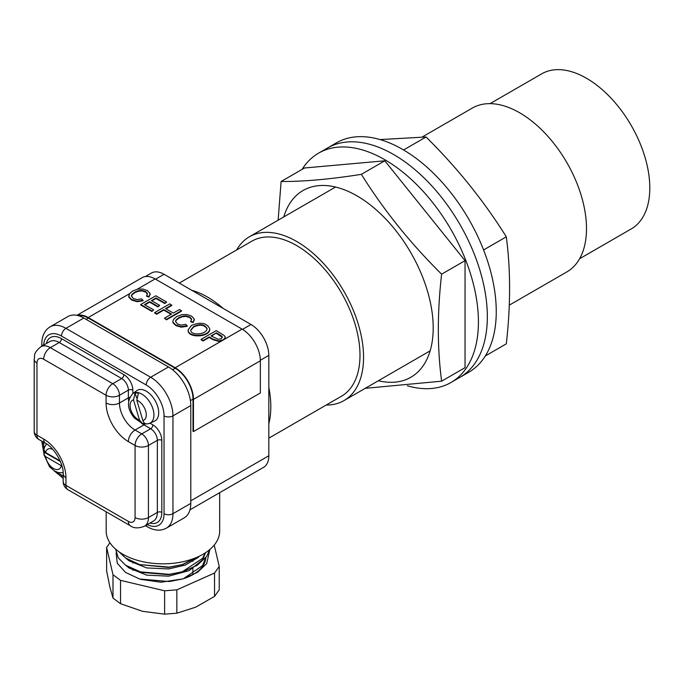 <?xml version="1.0" encoding="UTF-8"?>
<svg xmlns="http://www.w3.org/2000/svg" width="684" height="684" viewBox="0 0 684 684"><rect width="100%" height="100%" fill="white"/><g stroke="black" fill="none" stroke-linecap="round" stroke-linejoin="round"><path stroke-width="1.03" d="M579.613 258.732L631.255 228.918A89.536 51.693 -120 0 0 631.255 125.523A89.536 51.693 -120 0 0 541.719 73.829L490.077 103.643M268.821 423.772A89.536 51.693 -120 0 0 268.821 387.392M223.266 308.475A89.536 51.693 -120 0 0 191.725 290.272M268.821 438.162L341.444 396.241A89.536 51.693 -120 0 0 341.444 292.846A89.536 51.693 -120 0 0 251.9 241.153L179.276 283.082M326.2 405.039A94.58 54.609 -120 0 0 343.966 400.61A94.58 54.609 -120 0 0 343.966 291.393A94.58 54.609 -120 0 0 249.378 236.784A94.58 54.609 -120 0 0 236.664 249.951M509.289 305.158L566.899 271.899A94.58 54.609 -120 0 0 566.899 162.681A94.58 54.609 -120 0 0 472.319 108.072L422.199 137.005M361.366 174.334C330.235 179.251 303.482 181.645 281.107 181.508L304.534 167.982L384.793 160.808L361.366 174.334C383.656 210.039 410.409 243.324 441.625 274.173L465.043 260.655L384.793 160.808M281.107 181.508L278.132 220.188M365.222 388.332L441.625 381.185L465.043 367.659L465.043 260.655M441.625 381.185C437.238 348.045 437.238 312.374 441.625 274.173M378.372 380.74A107.824 62.253 -120 0 0 416.915 264.118A107.824 62.253 -120 0 0 290.931 201.746A107.824 62.253 -120 0 0 283.783 216.922M302.072 169.401A132.414 76.454 60 0 1 318.582 153.148L327.499 148A132.414 76.454 60 0 1 459.913 224.446A132.414 76.454 60 0 1 459.913 377.346L468.831 372.199A132.414 76.454 60 0 0 468.831 219.299A132.414 76.454 60 0 0 336.417 142.845L327.499 148A132.414 76.454 60 0 1 459.913 224.446A132.414 76.454 60 0 1 459.913 377.346L450.995 382.493A132.414 76.454 60 0 1 407.356 385.776M318.582 153.148A132.414 76.454 60 0 1 450.995 229.593A132.414 76.454 60 0 1 450.995 382.493M106.182 511.794L106.182 531.066A56.746 32.764 0 0 0 141.212 561.333A56.746 32.764 0 0 0 203.054 554.228A56.746 32.764 0 0 0 219.675 531.066L219.675 492.668M145.35 276.55L151.429 273.036A25.223 14.561 60 0 1 164.04 274.284L250.985 324.481A25.223 14.561 60 0 1 268.821 355.372L268.821 455.766A25.223 14.561 60 0 1 263.596 467.317L189.981 509.819M380.065 139.562L426.055 136.988C457.263 167.845 484.016 201.122 506.305 236.826C510.683 269.975 510.683 305.637 506.305 343.838L485.341 355.945M506.305 236.826L483.588 249.951M426.055 136.988L403.577 149.967M78.583 315.752A25.223 14.561 60 0 1 88.236 318.051L175.181 368.248A25.223 14.561 60 0 1 193.016 399.14L193.016 431.313L193.461 431.57L193.461 399.396A25.855 14.928 -120 0 0 175.181 367.736L88.236 317.538A25.855 14.928 -120 0 0 77.301 315.418M225.156 337.511L224.557 339.23L221.385 341.059L218.777 341.444L213.049 339.683L209.21 337.469L203.088 341L201.113 339.854L201.113 339.341L216.187 330.637L223.959 335.297L225.104 336.767L224.856 338.306L223.249 339.751L218.777 340.931L213.049 339.17L209.21 336.947L209.21 337.469M193.461 431.57L260.347 392.958L260.347 360.784A25.855 14.928 -120 0 0 242.068 329.124L155.123 278.927A25.855 14.928 -120 0 0 142.195 277.644L76.907 315.333M150.129 294.377L148.958 297.104L146.547 296.249L147.436 293.47L145.701 291.598L141.973 290.418L138.1 290.768L134.731 292.171L131.935 294.428L131.354 295.916L133.346 298.549L137.133 299.618L141.571 298.865L143.042 300.293L143.042 300.806L137.056 301.678L131.798 300.139L128.866 297.301L129.438 293.787L132.687 290.999L137.689 289.135L142.905 289.067L147.445 290.64L150.061 293.479L148.958 297.104M147.462 294.094L145.701 292.111L141.973 290.931L138.1 291.281L134.731 292.684L131.935 294.949L131.371 296.172M166.631 302.029L164.844 303.063L156.012 297.959L151.421 300.609L159.697 305.389L157.91 306.415L149.634 301.644L144.495 304.602L153.686 309.912L151.908 311.451L140.75 305.004L140.75 304.491L155.824 295.787L166.631 302.029L164.844 303.576L156.012 298.472L151.865 300.866M159.697 305.389L157.91 306.936L149.634 302.157L144.948 304.859M171.128 314.349L163.784 310.108L156.687 314.204L154.721 313.067L154.721 312.554L169.794 303.85L171.761 305.5L166.015 308.817M171.761 304.987L165.571 308.561L173.36 313.058L179.55 309.484L181.525 311.143L166.451 319.847L164.476 318.188L171.581 314.093L163.784 309.587L163.784 310.108M194.282 319.856L193.102 322.583L190.691 321.736L191.588 318.958L189.844 317.085L186.108 315.905L182.252 316.256L178.883 317.658L176.07 319.915L175.497 321.386L177.498 324.036L181.286 325.105L185.723 324.353L187.185 325.772L187.185 326.285L181.192 327.166L175.95 325.627L173.001 322.78L172.847 321.591M191.605 319.582L189.844 317.598L186.108 316.418L182.252 316.769L178.883 318.171L176.07 320.428L175.514 321.651M209.757 329.166L209.774 329.432C209.586 337.486 187.587 338.212 188.126 330.381L188.143 330.098M209.21 336.947L203.088 340.478L203.088 341M203.088 340.478L201.113 339.341M216.375 332.809L210.988 335.921L218.316 339.315L221.154 338.614L222.291 337.409L221.932 336.169L216.375 332.809L211.442 336.177M222.317 337.332L216.375 333.322M193.581 326.55L190.75 330.03C190.246 335.853 206.406 334.946 207.115 328.696C204.73 324.259 200.215 323.549 193.581 326.55M207.098 328.961C204.448 324.72 199.942 324.096 193.581 327.063L190.759 330.295M191.58 325.362C200.848 321.702 206.91 322.891 209.774 328.918C209.586 336.973 187.587 337.699 188.126 329.868L191.58 325.362M187.185 325.772L181.192 326.653L175.95 325.114L173.001 322.267L172.838 321.326L173.582 319.274L176.831 316.487L181.841 314.631L187.04 314.554L191.588 316.119L194.213 318.975L193.102 322.583M193.102 322.07L190.691 321.224M163.784 309.587L156.687 313.691L156.687 314.204M156.687 313.691L154.721 312.554M181.525 310.63L166.451 319.334L166.451 319.847M166.451 319.334L164.476 318.188M153.686 309.912L151.908 311.451M151.908 310.938L140.75 304.491M164.844 303.063L164.844 303.576M156.012 297.959L156.012 298.472M157.91 306.415L157.91 306.936M149.634 301.644L149.634 302.157M148.958 296.582L146.547 295.736M143.042 300.293L137.056 301.165L131.798 299.626L128.866 296.779L128.695 295.856M50.189 326.781L68.024 316.487A31.524 18.203 60 0 1 83.79 318.043L168.503 366.957A31.524 18.203 60 0 1 190.793 405.569L190.793 503.39A31.524 18.203 60 0 1 184.261 517.822L166.434 528.116A31.524 18.203 -120 0 0 172.958 513.684L172.958 415.863A31.524 18.203 -120 0 0 150.668 377.252L65.955 328.346A31.524 18.203 -120 0 0 50.189 326.781C44.699 330.184 41.904 335.853 41.809 343.787L41.809 346.181M196.436 557.503L181.995 564.753M200.959 555.382L183.03 564.454L168.666 567.481L139.596 564.582L125.505 557.973L119.153 551.92M205.174 552.937L202.592 558.349L181.995 571.969M209.774 549.56L206.679 556.451L197.36 565.215L183.03 571.662L168.666 574.688L141.614 572.397L125.505 565.181L118.229 557.776L115.639 549.175M205.662 557.836L202.592 565.557L183.534 578.664A42.878 24.752 180 0 0 205.79 557.682M198.608 557.161L185.484 565.001L168.666 568.96L146.65 567.925L128.994 560.76L125.933 558.272M205.576 552.681L202.592 559.828L189.143 570.618L168.666 576.167L146.65 575.133L128.994 567.968L125.933 565.48M214.545 573.03L176.848 589.847L164.622 590.796L120.546 580.357L120.546 603.716L142.58 611.325L164.622 614.155L176.848 613.206L195.692 607.178L214.545 596.388L219.231 589.796L219.231 566.438L214.545 573.03L214.545 596.388M120.546 580.357L112.997 574.722L106.627 547.465L106.627 570.824L109.816 586.838L112.997 598.081L120.546 603.716M214.229 545.071L219.231 566.438M176.848 589.847L176.848 613.206M164.622 590.796L164.622 614.155M112.997 574.722L112.997 598.081M106.627 547.465L109.944 542.797M141.212 579.459L161.116 582.221L183.03 578.869L169.256 581.554L139.596 578.997L125.505 572.388L117.289 563.291L116.092 552.852M183.03 564.454L169.256 567.139L139.596 564.582M183.03 571.662L169.256 574.346L139.596 571.79M209.885 549.466L206.679 563.659L197.36 572.423L183.03 578.869M133.517 399.858L139.553 420.215A11.466 6.618 60 0 1 130.695 409.451A11.466 6.618 60 0 1 133.517 399.858L135.116 392.932A16.997 9.815 -120 0 1 138.416 393.266L136.809 400.191L142.853 420.549C143.785 423.071 145.324 424.183 147.487 423.866L149.856 423.191A17.117 9.884 -120 0 0 150.403 403.15A17.117 9.884 -120 0 0 132.773 393.599L136.851 390.624A17.656 10.192 -120 0 1 155.037 400.473A17.656 10.192 -120 0 1 154.473 421.147L149.856 423.191A17.117 9.884 -120 0 1 148.813 423.541M143.888 422.507L144.196 423.541A16.997 9.815 -120 0 0 146.06 423.892M144.196 423.541L142.434 423.481L139.553 420.215M135.116 392.932L136.552 397.78M43.904 449.833L45.563 452.492L60.124 460.896M45.563 456.613L61.372 465.736A11.466 6.618 60 0 1 53.463 468.472A11.466 6.618 60 0 1 45.563 456.613L43.913 454.492L44.708 452.509L60.423 461.58M44.631 451.765A16.997 9.815 -120 0 0 44.708 452.509M172.582 369.745L175.181 368.248M242.504 329.38L250.985 324.481M86.013 319.334L88.236 318.051M155.567 279.183L164.04 274.284M190.417 400.636L193.016 399.14M260.339 360.271L268.821 355.372M190.793 500.816L268.821 455.766M221.385 341.059L175.181 367.736M242.068 329.124L224.557 339.23M155.123 278.927L137.279 289.221M129.481 293.727L88.236 317.538M260.347 360.784L193.461 399.396M149.924 423.157L152.9 424.875A12.611 7.285 -120 0 1 161.817 440.325A3.155 1.821 0 0 0 157.354 440.325L148.437 445.472A9.456 5.463 0 0 1 135.064 445.472A9.456 5.463 -60 0 1 141.75 433.887A9.456 5.463 60 0 1 148.437 445.472L148.437 517.549A18.913 10.918 -120 0 1 144.521 526.21C138.424 528.552 133.696 528.399 130.336 525.74A9.456 5.463 -60 0 1 128.37 521.413A9.456 5.463 -120 0 0 135.064 517.549L135.064 445.472L128.37 441.608A31.524 18.203 -120 0 1 106.08 402.996L106.08 395.275L43.656 359.237A9.456 5.463 -120 0 0 36.97 363.093L36.97 427.449M106.08 402.996A9.456 5.463 0 0 0 119.452 402.996L119.452 395.275L128.37 390.128A9.456 5.463 -120 0 0 121.684 378.543L112.766 383.69A9.456 5.463 60 0 1 119.452 395.275A9.456 5.463 0 0 1 106.08 395.275A9.456 5.463 -60 0 1 112.766 383.69L50.342 347.652L59.26 342.504A18.913 10.918 -120 0 0 49.804 341.564L40.886 346.711C32.558 353.825 35.226 355.218 34.2 359.237L34.2 431.313A9.456 5.463 0 0 0 36.97 435.178L36.97 363.093A9.456 5.463 180 0 1 34.2 359.237M43.656 359.237A9.456 5.463 -60 0 1 50.342 347.652A18.913 10.918 -120 0 0 40.886 346.711M132.833 393.557L132.833 390.128A12.611 7.285 -120 0 0 123.915 374.678A3.155 1.821 120 0 1 121.684 378.543L59.26 342.504A3.155 1.821 120 0 0 61.492 338.64A22.068 12.739 -120 0 0 46.35 343.556M141.426 423.157A22.068 12.739 -120 0 0 143.982 424.875L150.668 428.74L141.75 433.887L135.064 430.022A22.068 12.739 -120 0 1 119.452 402.996L128.37 397.849L128.37 390.128A3.155 1.821 180 0 1 132.833 390.128M129.652 397.395A3.155 1.821 180 0 0 128.37 397.849A22.068 12.739 -120 0 0 128.583 400.918M128.37 441.608A9.456 5.463 -60 0 1 135.064 430.022L143.982 424.875A3.155 1.821 -60 0 0 145.179 423.772M135.064 517.549A9.456 5.463 180 0 0 148.437 517.549L157.354 512.401L157.354 440.325A9.456 5.463 -120 0 0 150.668 428.74A3.155 1.821 -60 0 0 152.9 424.875M144.521 526.21L153.438 521.063A18.913 10.918 -120 0 0 157.354 512.401A3.155 1.821 0 0 1 161.817 512.401L161.817 440.325M43.656 439.034L36.97 435.178A9.456 5.463 -60 0 0 38.928 439.504L45.614 443.369A9.456 5.463 -60 0 1 43.656 439.034A31.524 18.203 -120 0 1 65.955 477.646L65.955 485.375L128.37 521.413M83.79 318.043L65.955 328.346A6.301 3.642 -60 0 0 61.492 336.066A25.223 14.561 -120 0 0 43.691 345.095M190.793 503.39L172.958 513.684A6.301 3.642 180 0 1 164.04 513.684L164.04 415.863A25.223 14.561 -120 0 0 146.205 384.972L61.492 336.066M190.793 405.569L172.958 415.863A6.301 3.642 180 0 1 164.04 415.863M168.503 366.957L150.668 377.252A6.301 3.642 -60 0 0 146.205 384.972M43.656 442.232L43.656 444.181A25.223 14.561 -120 0 0 44.067 448.798M57.695 472.413A25.223 14.561 -120 0 0 61.492 475.072L63.185 476.047M147.325 524.585A25.223 14.561 -120 0 0 164.04 513.684M123.915 374.678L61.492 338.64M149.984 523.055A22.068 12.739 -120 0 0 161.817 512.401M67.913 489.701A9.456 5.463 -60 0 1 65.955 485.375A9.456 5.463 0 0 1 63.185 481.51A9.456 9.456 0 0 0 67.913 489.701L130.336 525.74M63.185 481.51L63.185 473.79A9.456 5.463 0 0 0 65.955 477.646M42.707 345.659A6.301 3.642 180 0 1 41.809 343.787M145.444 525.68L147.513 526.868A6.301 3.642 -60 0 1 146.342 525.158M43.656 444.181A6.301 3.642 180 0 1 41.809 441.608L43.956 453.714M53.874 470.601L62.8 477.962A6.301 3.642 -60 0 1 61.492 475.072M136.809 400.191A11.466 6.618 60 0 1 145.675 410.956A11.466 6.618 60 0 1 142.853 420.549M45.563 452.492A11.466 6.618 60 0 1 52.771 449.388M335.562 187.031L249.378 236.784M430.142 350.849L343.966 400.61M225.181 337.768L225.181 337.255M209.749 328.918L209.749 329.432M188.134 329.859L188.134 330.381M172.847 321.839L172.847 321.326M194.29 320.086L194.29 319.573M150.155 294.094L150.155 294.607M63.185 473.79C63.757 464.154 54.25 447.678 45.614 443.369M34.2 431.313A9.456 9.456 0 0 0 38.928 439.504M147.513 526.868C154.37 530.75 160.672 531.169 166.434 528.116M41.809 441.171L41.809 441.608M132.978 562.163L132.978 563.188M132.978 569.37L132.978 570.396M192.879 560.581L192.879 561.402M192.879 567.788L192.879 574.338M140.801 579.357L139.596 578.997M142.426 423.507L134.457 418.078C127.121 409.237 126.566 401.081 132.773 393.599M63.159 472.729L58.525 472.635L54.532 471.011L49.556 466.779L43.861 454.501M43.87 449.833L44.631 446.994L46.521 443.916"/></g></svg>
